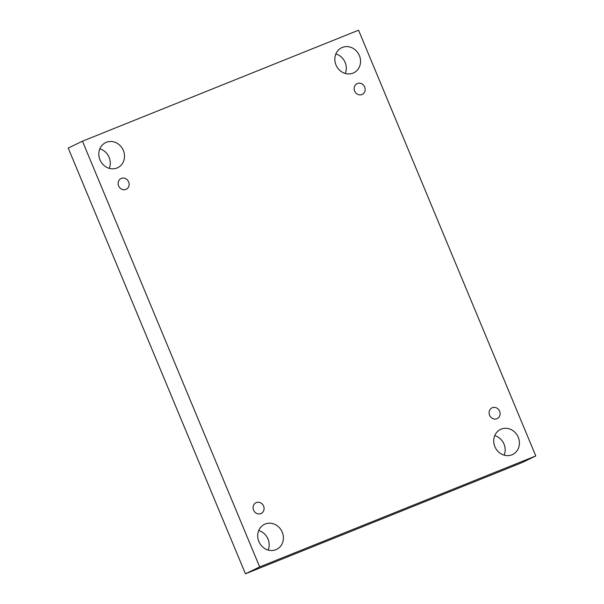 <?xml version="1.0" encoding="UTF-8"?>
<svg xmlns="http://www.w3.org/2000/svg" width="604" height="604" viewBox="0 0 604 604"><rect width="100%" height="100%" fill="white"/><g stroke="black" fill="none" stroke-linecap="round" stroke-linejoin="round"><path stroke-width="0.91" d="M259.675 566.929L82.454 141.193L358.557 30.2L535.778 455.937L259.675 566.929L245.443 573.8L68.222 148.063L82.454 141.193M342.34 47.429A13.922 12.593 64.2 0 0 341.637 47.739A13.922 12.593 64.2 0 0 336.345 65.753A13.922 12.593 64.2 0 0 353.74 72.812A13.922 12.593 64.2 0 0 359.372 55.576A13.922 12.593 64.2 0 0 342.34 47.429M501.222 429.127A13.922 12.593 64.2 0 0 500.52 429.436A13.922 12.593 64.2 0 0 495.227 447.443A13.922 12.593 64.2 0 0 512.622 454.502A13.922 12.593 64.2 0 0 518.262 437.273A13.922 12.593 64.2 0 0 501.222 429.127M265.201 524.008A13.922 12.593 64.2 0 0 264.492 524.317A13.922 12.593 64.2 0 0 259.207 542.332A13.922 12.593 64.2 0 0 276.594 549.391A13.922 12.593 64.2 0 0 282.234 532.154A13.922 12.593 64.2 0 0 265.201 524.008M106.319 142.317A13.922 12.593 64.2 0 0 105.609 142.627A13.922 12.593 64.2 0 0 100.324 160.634A13.922 12.593 64.2 0 0 117.712 167.693A13.922 12.593 64.2 0 0 123.352 150.464A13.922 12.593 64.2 0 0 106.319 142.317M121.336 178.407A5.965 5.398 64.2 0 0 121.034 178.535A5.965 5.398 64.2 0 0 118.694 186.092A5.965 5.398 64.2 0 0 125.919 189.414A5.965 5.398 64.2 0 0 126.221 189.278A5.965 5.398 64.2 0 0 128.569 181.728A5.965 5.398 64.2 0 0 121.336 178.407M256.285 502.596A5.965 5.398 64.2 0 0 255.983 502.732A5.965 5.398 64.2 0 0 253.642 510.282A5.965 5.398 64.2 0 0 260.868 513.611A5.965 5.398 64.2 0 0 261.17 513.476A5.965 5.398 64.2 0 0 263.518 505.925A5.965 5.398 64.2 0 0 256.285 502.596M492.313 407.715A5.965 5.398 64.2 0 0 492.011 407.851A5.965 5.398 64.2 0 0 489.663 415.401A5.965 5.398 64.2 0 0 496.896 418.723A5.965 5.398 64.2 0 0 497.198 418.595A5.965 5.398 64.2 0 0 499.538 411.037A5.965 5.398 64.2 0 0 492.313 407.715M357.364 83.518A5.965 5.398 64.2 0 0 357.062 83.654A5.965 5.398 64.2 0 0 354.714 91.204A5.965 5.398 64.2 0 0 361.947 94.534A5.965 5.398 64.2 0 0 362.249 94.398A5.965 5.398 64.2 0 0 364.589 86.848A5.965 5.398 64.2 0 0 357.364 83.518M535.778 455.937L521.546 462.807L245.443 573.8M345.284 73.469A13.922 12.593 64.2 0 0 345.141 62.446A13.922 12.593 64.2 0 0 335.862 53.952M504.166 455.167A13.922 12.593 64.2 0 0 504.03 444.144A13.922 12.593 64.2 0 0 494.744 435.643M268.138 550.048A13.922 12.593 64.2 0 0 268.002 539.025A13.922 12.593 64.2 0 0 258.716 530.531M109.256 168.357A13.922 12.593 64.2 0 0 109.12 157.334A13.922 12.593 64.2 0 0 99.834 148.833"/></g></svg>
